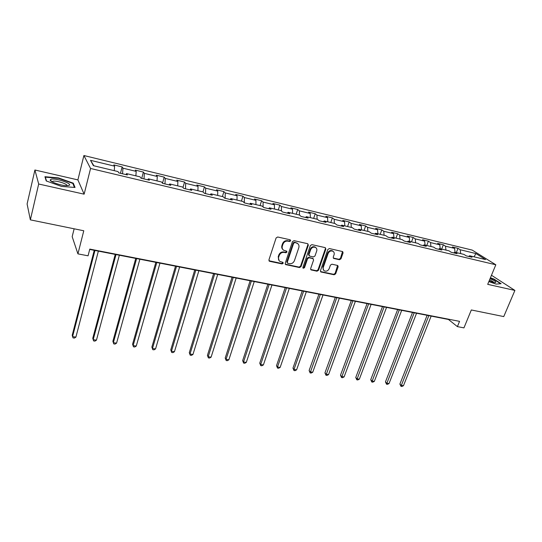 <?xml version="1.0" encoding="UTF-8"?>
<svg xmlns="http://www.w3.org/2000/svg" width="542" height="542" viewBox="0 0 542 542"><rect width="100%" height="100%" fill="white"/><g stroke="black" fill="none" stroke-linecap="round" stroke-linejoin="round"><path stroke-width="0.81" d="M290.695 240.824L290.16 239.788L277.687 236.996L276.102 237.958L268.927 259.882L269.713 261.332L282.125 263.927L283.215 263.256L282.938 262.355L279.929 261.44C278.574 260.445 278.141 259.056 278.629 257.281L279.232 255.472C280.234 253.182 281.901 252.159 284.245 252.409L285.844 252.755L286.942 252.084L286.643 251.163L283.703 250.275C282.307 249.266 281.854 247.85 282.355 246.027L282.958 244.205C283.967 241.888 285.641 240.865 287.992 241.136L289.591 241.495L290.695 240.824M282.917 249.584C281.779 248.548 281.447 247.22 281.908 245.587L282.511 243.764C283.52 241.454 285.194 240.431 287.538 240.702L289.137 241.061L290.234 240.391L290.227 239.808M268.967 260.756L281.691 263.466L282.775 262.795L282.788 262.281M279.137 260.716L278.195 256.827L278.791 255.025C279.794 252.728 281.461 251.712 283.798 251.962L285.397 252.308L286.494 251.644L286.494 251.088M339.468 259.733L340.979 258.805L343.072 252.89L342.673 251.583L329.367 248.554L327.842 249.496L320.464 270.668L320.837 271.942L334.143 274.774L335.64 273.852L338.147 266.786L337.768 265.505L331.928 264.198L330.417 265.133L329.177 268.656C328.005 270.932 326.379 271.65 324.279 270.81C323.174 270.018 322.836 268.879 323.269 267.409L328.127 253.48C329.272 251.217 330.891 250.485 332.978 251.285C334.143 252.091 334.502 253.256 334.055 254.787L333.235 257.111L333.628 258.405L339.468 259.733L338.96 259.293L340.464 258.365L342.51 251.502M38.685 184.016L84.132 194.172L77.892 179.897L34.912 170.005L38.685 184.016L30.359 219.856L83.78 230.77L77.926 253.866L88.061 255.81L89.789 249.096L459.555 321.352L457.401 326.623L463.945 327.876L471.33 309.963L503.748 316.589L514.9 290.424L491.472 275.261M84.132 194.172L90.561 168.481L495.822 264.781L487.705 284.347L514.9 290.424M308.344 245.147L307.612 243.69L294.028 240.655L292.456 241.61L285.221 263.29L285.62 264.584L299.502 267.552L301.04 266.603L308.344 245.147L307.802 243.751M311.88 244.645L325.18 247.619L325.884 249.063L318.52 270.262L316.995 271.203L311.02 269.889L310.634 268.615L313.601 260.011L312.883 258.588L309.096 257.768L307.558 258.71L304.489 267.707L303.174 268.27L302.903 267.375L310.336 245.594L311.88 244.645M30.359 219.856L27.1 203.988L34.912 170.005M90.561 168.481L83.902 155.527L472.217 250.099L495.822 264.781M456.323 252.572L458.004 248.344L452.394 246.983L454.596 248.392L445.51 246.197L443.342 244.788L437.631 243.405L439.779 244.815L430.524 242.572L428.404 241.17L422.577 239.754L424.677 241.156L415.24 238.88L413.173 237.477L407.238 236.034L409.285 237.437L399.664 235.106L397.645 233.71L391.595 232.247L393.587 233.636L383.77 231.265L381.812 229.876L375.64 228.378L377.578 229.767L367.564 227.342L365.667 225.96L359.366 224.429L361.243 225.818L351.033 223.345L349.19 221.963L342.768 220.404L344.583 221.786L334.163 219.266L332.382 217.891L325.83 216.299L327.578 217.674L316.941 215.099L315.234 213.731L308.54 212.112L310.22 213.473L299.36 210.852L297.721 209.49L290.891 207.83L292.504 209.192L281.413 206.509L279.848 205.154L272.877 203.46L274.408 204.815L263.08 202.071L261.596 200.73L254.469 199.002L255.926 200.344L244.361 197.545L242.952 196.211L235.675 194.442L237.05 195.777L225.228 192.918L223.907 191.59L216.468 189.788L217.755 191.109L205.675 188.189L204.442 186.875L196.841 185.032L198.04 186.34L185.682 183.352L184.544 182.051L176.78 180.168L177.878 181.468L165.249 178.413L164.206 177.119L156.265 175.195L157.268 176.482L144.348 173.352L143.406 172.078L135.283 170.107L136.184 171.38L122.966 168.183L122.133 166.916L113.82 164.904L114.613 166.164L90.528 160.337L93.373 165.669L117.993 171.563L118.827 172.898L127.411 174.951L126.53 173.609L125.94 174.599M458.004 248.344L460.219 249.754L475.93 253.554L485.585 259.584L469.67 255.77L471.994 257.247L466.276 255.885L463.972 254.408L454.765 252.199L457.041 253.676L451.215 252.287L448.959 250.81L439.569 248.561L441.798 250.038L435.856 248.615L433.647 247.145L424.074 244.855L426.249 246.325L420.186 244.876L418.031 243.405L408.268 241.068L410.389 242.538L404.203 241.061L402.103 239.591L392.144 237.206L394.203 238.67L387.896 237.166L385.857 235.702L375.687 233.27L377.693 234.727L371.25 233.189L369.271 231.732L358.892 229.246L360.83 230.702L354.258 229.13L352.341 227.674L341.751 225.14L343.621 226.59L336.907 224.984L335.064 223.541L324.245 220.946L326.047 222.389L319.184 220.75L317.416 219.314L306.365 216.671L308.093 218.101L301.088 216.427L299.387 214.998L288.107 212.295L289.753 213.724L282.599 212.017L280.973 210.587L269.449 207.83L271.014 209.246L263.697 207.498L262.159 206.082L250.377 203.264L251.861 204.673L244.381 202.884L242.931 201.482L230.878 198.596L232.281 199.998L224.632 198.169L223.27 196.773L210.946 193.819L212.254 195.215L204.429 193.345L203.162 191.956L190.567 188.941L191.766 190.323L183.765 188.406L182.6 187.031L169.707 183.948L170.811 185.317L162.62 183.359L161.563 181.997L148.373 178.84L149.362 180.195L140.981 178.189L140.032 176.841L126.53 173.609M455.056 252.274L454.596 248.392M445.958 250.092L445.51 246.197M454.765 252.199L453.735 252.89M440.212 248.717L439.779 244.815M430.937 246.495L430.524 242.572M439.569 248.561L438.559 249.266M425.084 245.092L424.677 241.156M415.626 242.83L415.24 238.88M424.074 244.855L423.078 245.567M409.657 241.4L409.285 237.437M400.016 239.09L399.664 235.106M408.268 241.068L407.286 241.793M393.926 237.633L393.587 233.636M384.088 235.282L383.77 231.265M392.144 237.206L391.182 237.945M377.882 233.792L377.578 229.767M367.849 231.387L367.564 227.342M375.687 233.27L374.746 234.022M361.514 229.876L361.243 225.818M351.277 227.423L351.033 223.345M358.892 229.246L357.971 230.018M344.814 225.872L344.583 221.786M334.367 223.372L334.163 219.266M341.751 225.14L340.843 225.926M327.774 221.793L327.578 217.674M317.111 219.239L316.941 215.099M324.245 220.946L323.364 221.753M310.376 217.627L310.22 213.473M299.496 215.086L299.36 210.852M306.365 216.671L305.505 217.484M292.619 213.379L292.504 209.192M281.508 211.055L281.413 206.509M288.107 212.295L287.274 213.128M274.476 209.036L274.408 204.815M263.127 206.976L263.08 202.071M269.449 207.83L268.636 208.677M255.953 204.598L255.926 200.344M244.354 202.857L244.361 197.545M250.377 203.264L249.591 204.131M237.023 200.066L237.05 195.777M225.16 198.297L225.228 192.918M230.878 198.596L230.126 199.483M217.681 195.432L217.755 191.109M205.54 193.609L205.675 188.189M210.946 193.819L210.228 194.727M197.911 190.703L198.04 186.34M185.486 188.819L185.682 183.352M190.567 188.941L189.869 189.869M177.701 185.859L177.878 181.468M164.978 183.921L165.249 178.413M169.707 183.948L169.05 184.897M157.031 180.913L157.268 176.482M144.009 178.914L144.348 173.352M148.373 178.84L147.742 179.808M135.886 175.845L136.184 171.38M122.553 173.786L122.966 168.183M114.254 170.669L114.613 166.164M93.874 165.791L90.528 160.337M74.146 228.799L72.174 236.671L77.926 253.866M77.892 179.897L83.902 155.527M89.708 249.428L448.437 319.468L457.401 326.623M474.02 256.813L475.93 253.554M460.693 253.622L460.219 249.754M469.67 255.77L468.627 256.447M120.466 173.291L122.133 166.916M141.713 178.365L143.406 172.078M162.512 183.216L164.206 177.119M182.986 187.491L184.544 182.051M202.959 191.909L204.442 186.875M222.403 196.563L223.907 191.59M241.427 201.123L242.952 196.211M260.058 205.581L261.596 200.73M278.29 209.944L279.848 205.154M296.149 214.225L297.721 209.49M313.642 218.412L315.234 213.731M330.783 222.518L332.382 217.891M347.578 226.536L349.19 221.963M364.041 230.479L365.667 225.96M380.179 234.34L381.812 229.876M395.999 238.128L397.645 233.71M411.513 241.847L413.173 237.477M426.737 245.492L428.404 241.17M441.669 249.063L443.342 244.788M61.531 186.414L75.047 187.457L73.285 183.169L58.468 177.891L44.939 176.712L46.226 180.947L61.531 186.414M488.857 281.576L496.038 284.103L501.106 283.69L493.965 279.035L490.422 277.795M58.373 178.284L58.468 177.891M73.068 184.05L73.285 183.169M285.255 264.171L299.042 267.091L300.58 266.142L307.87 244.713M294.733 242.633L293.635 243.304L287.274 262.314L287.558 263.222L289.475 263.676C291.786 263.913 293.439 262.897 294.435 260.634L298.798 247.694C299.313 245.844 298.859 244.422 297.436 243.419L294.272 242.206L293.181 242.87L293.635 243.304M287.335 262.999L286.833 261.861L293.181 242.87M297.721 243.615L296.413 243.012M294.272 242.206L295.952 242.579M310.668 269.496L316.521 270.736L318.039 269.808L325.39 248.629L325.335 247.667M313.005 258.527L308.628 257.321L307.09 258.263L304.021 267.247L304.489 267.707M302.89 267.89L304.021 267.247M316.697 251.021C317.131 249.483 316.765 248.304 315.586 247.484C313.445 246.651 311.799 247.389 310.647 249.686L308.94 254.672L309.672 256.109L313.452 256.928L314.983 255.987L316.697 251.021M315.729 247.579L315.105 247.05C312.971 246.217 311.325 246.956 310.173 249.252L310.647 249.686M309.062 255.709L308.473 254.225L310.173 249.252M333.283 258.039L338.96 259.293M333.073 251.346L332.476 250.844C330.39 250.052 328.777 250.783 327.632 253.039L328.127 253.48M323.662 270.262L322.781 266.949L327.632 253.039M320.491 271.549L333.642 274.313L335.139 273.392L337.605 265.431M94.24 250.316L72.215 335.207L72.567 336.616L75.907 337.11L98.359 251.122M94.952 250.458L72.567 336.616L73.062 337.89L74.389 338.086L75.907 337.11M68.692 185.493C74.091 184.226 55.995 177.776 51.131 179.226L50.203 180.019C49.986 181.916 61.503 185.818 66.89 185.676L68.692 185.493M66.815 185.676C68.346 184.172 56.097 180.256 52.96 181.252L52.269 181.888L50.203 180.019M46.531 181.055L45.338 177.159L58.448 178.291L72.811 183.413L74.444 187.41M45.223 177.654L45.338 177.159M489.026 281.156L494.995 282.639C496.96 282.294 495.313 280.966 490.07 278.649M490.314 278.06L493.721 279.259L500.584 283.73M493.809 282.511C493.505 281.86 492.082 280.986 489.548 279.902M115.229 254.415L92.763 338.269L93.19 339.678L96.449 340.159L119.348 255.221M116.015 254.564L93.19 339.678L93.63 340.932L94.931 341.121L96.449 340.159M135.757 258.419L112.878 341.264L113.366 342.673L116.564 343.147L139.877 259.225M136.618 258.588L113.366 342.673L113.759 343.906L112.878 341.264M116.564 343.147L115.04 344.089L113.759 343.906M155.845 262.342L132.573 344.204L133.129 345.606L136.259 346.067L159.965 263.148M156.78 262.524L133.129 345.606L133.474 346.812L132.573 344.204M136.259 346.067L134.728 347.002L133.474 346.812M175.506 266.183L151.868 347.076L152.478 348.472L155.547 348.926L179.626 266.989M176.502 266.379L152.478 348.472L152.783 349.665L151.868 347.076M155.547 348.926L154.009 349.847L152.783 349.665M194.754 269.936L170.764 349.895L171.435 351.284L174.436 351.731L198.873 270.743M195.818 270.146L171.435 351.284L171.699 352.463L170.764 349.895M174.436 351.731L172.898 352.639L171.699 352.463M213.602 273.615L189.28 352.652L190.005 354.041L192.945 354.475L217.715 274.421M214.72 273.839L190.005 354.041L190.228 355.2L189.28 352.652M192.945 354.475L191.401 355.376L190.228 355.2M232.057 277.219L207.423 355.356L208.203 356.744L211.089 357.171L236.17 278.026M233.236 277.45L208.203 356.744L208.385 357.883L207.423 355.356M211.089 357.171L209.537 358.052L208.385 357.883M250.14 280.749L225.208 358.011L226.041 359.387L228.866 359.807L254.245 281.555M251.373 280.993L226.041 359.387L226.183 360.511L225.208 358.011M228.866 359.807L227.315 360.681L226.183 360.511M267.85 284.211L242.647 360.606L243.527 361.981L246.298 362.395L271.955 285.011M269.144 284.462L243.527 361.981L243.636 363.093L242.647 360.606M246.298 362.395L244.74 363.255L243.636 363.093M285.214 287.599L259.747 363.16L260.675 364.522L263.392 364.929L289.313 288.398M286.555 287.863L260.675 364.522L260.743 365.62L259.747 363.16M263.392 364.929L261.827 365.775L260.743 365.62M302.233 290.918L276.515 365.66L277.49 367.022L280.153 367.415L306.325 291.718M303.622 291.196L277.49 367.022L277.524 368.099L276.515 365.66M280.153 367.415L278.588 368.255L277.524 368.099M318.913 294.177L292.971 368.113L293.981 369.468L296.596 369.854L323.005 294.977M320.349 294.462L293.981 369.468L293.988 370.532L292.971 368.113M296.596 369.854L295.031 370.681L293.988 370.532M335.274 297.375L309.109 370.518L310.166 371.866L312.727 372.246L339.353 298.168M336.758 297.66L310.139 372.916L309.109 370.518M312.727 372.246L311.162 373.065L310.139 372.916M351.318 300.505L324.949 372.876L326.04 374.224L328.56 374.597L355.389 301.298M352.842 300.803L325.986 375.254L324.949 372.876M328.56 374.597L326.989 375.403L325.986 375.254M367.063 303.581L340.491 375.193L341.623 376.534L344.095 376.9L371.121 304.374M368.621 303.886L341.541 377.55L340.491 375.193M344.095 376.9L342.524 377.699L341.541 377.55M382.503 306.596L355.755 377.469L356.921 378.804L359.346 379.163L386.561 307.382M384.102 306.907L356.805 379.807L355.755 377.469M359.346 379.163L357.774 379.956L356.805 379.807M397.659 309.55L370.735 379.705L371.941 381.033L374.319 381.385L401.703 310.342M399.298 309.868L371.798 382.022L370.735 379.705M374.319 381.385L372.747 382.164L371.798 382.022M412.53 312.456L385.45 381.893L386.683 383.221L389.021 383.567L416.568 313.242M414.203 312.781L386.521 384.197L385.45 381.893M389.021 383.567L387.449 384.339L386.521 384.197M427.13 315.308L399.901 384.048L401.168 385.369L403.465 385.708L431.161 316.094M428.837 315.64L400.972 386.338L399.901 384.048M403.465 385.708L401.893 386.473L400.972 386.338M287.538 240.702L287.992 241.136M282.511 243.764L282.958 244.205M281.908 245.587L282.355 246.027M285.397 252.308L285.844 252.755M283.798 251.962L284.245 252.409M278.791 255.025L279.232 255.472M278.195 256.827L278.629 257.281M281.691 263.466L282.125 263.927M269.286 260.871L269.713 261.332M289.137 241.061L289.591 241.495M300.58 266.142L301.04 266.603M299.042 267.091L299.502 267.552M285.532 264.266L285.973 264.726M286.833 261.861L287.274 262.314M325.39 248.629L325.884 249.063M318.039 269.808L318.52 270.262M316.521 270.736L316.995 271.203M310.884 269.564L311.352 270.024M312.402 258.134L312.883 258.588M308.628 257.321L309.096 257.768M307.09 258.263L307.558 258.71M308.473 254.225L308.94 254.672M333.425 258.08L333.926 258.527M322.781 266.949L323.269 267.409M337.646 266.332L338.147 266.786M335.139 273.392L335.64 273.852M333.642 274.313L334.143 274.774M320.681 271.61L321.162 272.07M342.558 252.457L343.072 252.89M340.464 258.365L340.979 258.805M268.995 260.81L269.333 261.183M296.975 242.985L297.436 243.419M312.72 258.263L313.201 258.71M315.105 247.05L315.586 247.484M332.476 250.844L332.978 251.285M52.574 182.051L52.75 181.319"/></g></svg>
